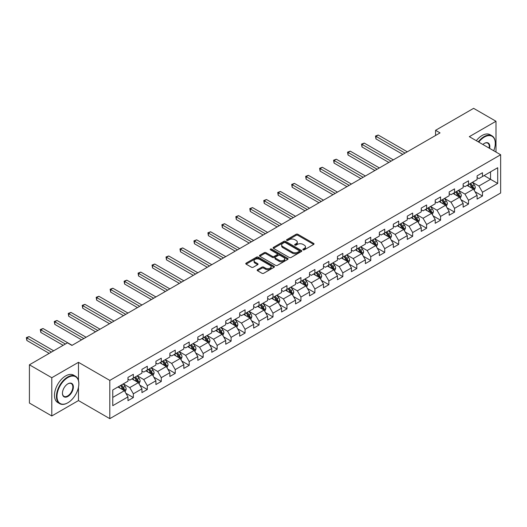 <?xml version="1.0" encoding="UTF-8"?>
<svg xmlns="http://www.w3.org/2000/svg" width="527" height="527" viewBox="0 0 527 527"><rect width="100%" height="100%" fill="white"/><g stroke="black" fill="none" stroke-linecap="round" stroke-linejoin="round"><path stroke-width="0.79" d="M303.104 249.818A0.87 0.501 0 0 0 304.329 249.818L313.67 244.429A1.245 0.718 0 0 0 314.033 243.922A1.245 0.718 0 0 0 313.67 243.415L297.854 234.284A1.245 0.718 0 0 0 296.095 234.284L286.76 239.673A0.87 0.501 0 0 0 286.504 240.029A0.87 0.501 0 0 0 286.76 240.384A0.87 0.501 0 0 0 287.986 240.384L289.198 239.686A3.979 2.299 0 0 1 294.824 239.686L296.141 240.444A3.979 2.299 0 0 1 297.3 242.071A3.979 2.299 0 0 1 296.141 243.691L294.929 244.39A0.87 0.501 0 0 0 294.679 244.745A0.87 0.501 0 0 0 294.929 245.101A0.87 0.501 0 0 0 296.161 245.101L297.366 244.403A3.979 2.299 0 0 1 302.992 244.403L304.31 245.167A3.979 2.299 0 0 1 305.476 246.788A3.979 2.299 0 0 1 304.31 248.408L303.104 249.106A0.87 0.501 0 0 0 302.847 249.462A0.87 0.501 0 0 0 303.104 249.818L303.104 249.106M257.519 269.692A1.245 0.718 0 0 0 257.156 270.199A1.245 0.718 0 0 0 257.519 270.707L261.959 273.269A1.245 0.718 0 0 0 263.717 273.269L274.086 267.281A1.245 0.718 0 0 0 274.448 266.774A1.245 0.718 0 0 0 274.086 266.267L258.27 257.136A1.245 0.718 0 0 0 256.511 257.136L246.142 263.125A1.245 0.718 0 0 0 245.773 263.632A1.245 0.718 0 0 0 246.142 264.139L251.498 267.235A1.245 0.718 0 0 0 253.256 267.235L257.696 264.673A1.245 0.718 0 0 0 258.059 264.165A1.245 0.718 0 0 0 257.696 263.658L255.035 262.123A3.327 1.917 0 0 1 254.067 260.766A3.327 1.917 0 0 1 256.115 258.988A3.327 1.917 0 0 1 259.739 259.409L270.153 265.417A3.327 1.917 0 0 1 271.122 266.774A3.327 1.917 0 0 1 269.073 268.546A3.327 1.917 0 0 1 265.45 268.131L263.717 267.13A1.245 0.718 0 0 0 261.959 267.13L257.519 269.692L257.519 270.707M78.47 362.319L51.791 377.721L29.413 364.803L29.413 403.05L51.791 415.968L78.47 400.566L109.8 418.655L109.8 380.408L78.47 362.319L78.47 380.474M495.993 152.066L495.993 121.263L469.32 136.664L500.65 154.754L109.8 380.408M495.993 121.263L473.615 108.345L435.565 130.307L435.565 135.479M29.413 364.803L67.456 342.833L71.935 345.422L440.045 132.896L435.565 130.307M289.283 257.492A1.245 0.718 0 0 0 291.042 257.492L301.411 251.504A1.245 0.718 0 0 0 301.773 250.997A1.245 0.718 0 0 0 301.411 250.49L285.594 241.359A1.245 0.718 0 0 0 283.836 241.359L273.467 247.347A1.245 0.718 0 0 0 273.105 247.855A1.245 0.718 0 0 0 273.467 248.362L289.283 257.492M270.786 250.009A0.87 0.501 0 0 1 271.668 250.127L271.668 249.093L287.749 258.382A1.245 0.718 0 0 1 288.111 258.889A1.245 0.718 0 0 1 287.749 259.396L277.38 265.377A1.245 0.718 0 0 1 275.621 265.377L259.804 256.247L264.244 253.704L264.244 252.67L259.804 255.233A1.245 0.718 0 0 0 259.442 255.74A1.245 0.718 0 0 0 259.804 256.247L259.804 255.233M264.244 253.704A1.245 0.718 0 0 1 265.997 253.704L265.997 252.67A1.245 0.718 0 0 0 264.244 252.67M265.997 252.67L272.413 256.372A1.245 0.718 0 0 0 274.172 256.372L277.116 254.673A1.245 0.718 0 0 0 277.479 254.166A1.245 0.718 0 0 0 277.116 253.658L270.437 249.805A0.87 0.501 0 0 1 270.18 249.449A0.87 0.501 0 0 1 270.72 248.988A0.87 0.501 0 0 1 271.668 249.093M109.8 418.655L500.65 193.001L500.65 154.754M125.867 393.254L133.344 397.569L133.344 393.794L141.941 388.834L141.941 392.608L147.31 389.506L147.31 385.731L155.906 380.771L155.906 384.545L161.275 381.443L161.275 377.668L169.872 372.708L169.872 376.482L175.241 373.379L175.241 369.611L183.837 364.644L183.837 368.419L189.206 365.316L189.206 361.548L197.803 356.581L197.803 360.356L203.172 357.253L203.172 353.485L211.768 348.518L211.768 352.293L217.137 349.19L217.137 345.422L225.734 340.455L225.734 344.23L231.103 341.127L231.103 337.359L239.699 332.399L239.699 336.167L245.068 333.071L245.068 329.296L253.665 324.336L253.665 328.104L259.034 325.007L259.034 321.233L267.624 316.272L267.624 320.041L272.999 316.944L272.999 313.17L281.589 308.209L281.589 311.977L286.965 308.881L286.965 305.107L295.555 300.146L295.555 303.914L300.93 300.818L300.93 297.044L309.52 292.083L309.52 295.858L314.896 292.755L314.896 288.98L323.486 284.02L323.486 287.795L328.861 284.692L328.861 280.917L337.451 275.957L337.451 279.732L342.827 276.629L342.827 272.854L351.417 267.894L351.417 271.668L356.792 268.566L356.792 264.791L365.382 259.831L365.382 263.605L370.758 260.503L370.758 256.728L379.348 251.768L379.348 255.542L384.723 252.44L384.723 248.665L393.313 243.705L393.313 247.479L398.689 244.376L398.689 240.602L407.279 235.641L407.279 239.416L412.654 236.313L412.654 232.539L421.244 227.578L421.244 231.353L426.613 228.25L426.613 224.476L435.21 219.515L435.21 223.29L440.579 220.187L440.579 216.413L449.175 211.452L449.175 215.227L454.544 212.124L454.544 208.356L463.141 203.389L463.141 207.164L468.51 204.061L468.51 200.293L477.106 195.326L477.106 199.101L482.475 195.998L482.475 192.23L497.699 183.442L497.699 167.731L490.532 171.861L490.532 179.305L497.699 183.442M133.344 397.569L127.975 400.672L127.975 396.897L112.758 405.685L112.758 389.973L127.975 381.186L127.975 377.411L133.344 374.308L133.344 378.083L141.941 373.123L141.941 369.348L147.31 366.252L147.31 370.02L155.906 365.059L155.906 361.285L161.275 358.189L161.275 361.957L169.872 356.996L169.872 353.222L175.241 350.126L175.241 353.894L183.837 348.933L183.837 345.159L189.206 342.063L189.206 345.831L197.803 340.87L197.803 337.096L203.172 333.999L203.172 337.767L211.768 332.807L211.768 329.032L217.137 325.936L217.137 329.711L225.734 324.744L225.734 320.976L231.103 317.873L231.103 321.648L239.699 316.681L239.699 312.913L245.068 309.81L245.068 313.585L253.665 308.618L253.665 304.85L259.034 301.747L259.034 305.522L267.624 300.555L267.624 296.787L272.999 293.684L272.999 297.459L281.589 292.492L281.589 288.724L286.965 285.621L286.965 289.395L295.555 284.435L295.555 280.66L300.93 277.558L300.93 281.332L309.52 276.372L309.52 272.597L314.896 269.495L314.896 273.269L323.486 268.309L323.486 264.534L328.861 261.432L328.861 265.206L337.451 260.246L337.451 256.471L342.827 253.368L342.827 257.143L351.417 252.183L351.417 248.408L356.792 245.305L356.792 249.08L365.382 244.12L365.382 240.345L370.758 237.242L370.758 241.017L379.348 236.056L379.348 232.282L384.723 229.179L384.723 232.954L393.313 227.993L393.313 224.219L398.689 221.116L398.689 224.891L407.279 219.93L407.279 216.156L412.654 213.053L412.654 216.828L421.244 211.867L421.244 208.093L426.613 204.99L426.613 208.764L435.21 203.804L435.21 200.029L440.579 196.933L440.579 200.701L449.175 195.741L449.175 191.966L454.544 188.87L454.544 192.638L463.141 187.678L463.141 183.903L468.51 180.807L468.51 184.575L477.106 179.615L477.106 175.84L482.475 172.744L482.475 176.512L497.699 167.731M131.915 378.913L138.357 382.635L129.767 387.595L123.318 383.873M127.975 379.117L129.767 380.151L133.344 378.083M129.767 387.595L133.344 393.794M138.357 382.635L141.941 388.834M145.88 370.85L152.323 374.572L143.733 379.532L137.284 375.81M141.941 371.054L143.733 372.088L147.31 370.02M143.733 379.532L147.31 385.731M152.323 374.572L155.906 380.771M159.846 362.787L166.288 366.509L157.698 371.469L151.249 367.747M155.906 362.991L157.698 364.025L161.275 361.957M157.698 371.469L161.275 377.668M166.288 366.509L169.872 372.708M173.811 354.724L180.254 358.446L171.664 363.406L165.214 359.684M169.872 354.928L171.664 355.962L175.241 353.894M171.664 363.406L175.241 369.611M180.254 358.446L183.837 364.644M187.777 346.661L194.219 350.383L185.623 355.343L179.18 351.621M183.837 346.865L185.623 347.899L189.206 345.831M185.623 355.343L189.206 361.548M194.219 350.383L197.803 356.581M201.742 338.597L208.185 342.319L199.588 347.28L193.145 343.558M197.803 338.802L199.588 339.836L203.172 337.767M199.588 347.28L203.172 353.485M208.185 342.319L211.768 348.518M215.708 330.534L222.15 334.256L213.554 339.217L207.111 335.495M211.768 330.739L213.554 331.773L217.137 329.711M213.554 339.217L217.137 345.422M222.15 334.256L225.734 340.455M229.673 322.471L236.116 326.193L227.519 331.154L221.077 327.432M225.734 322.676L227.519 323.71L231.103 321.648M227.519 331.154L231.103 337.359M236.116 326.193L239.699 332.399M243.632 314.408L250.081 318.13L241.485 323.091L235.042 319.369M239.699 314.619L241.485 315.647L245.068 313.585M241.485 323.091L245.068 329.296M250.081 318.13L253.665 324.336M257.598 306.345L264.047 310.067L255.45 315.027L249.007 311.305M253.665 306.556L255.45 307.584L259.034 305.522M255.45 315.027L259.034 321.233M264.047 310.067L267.624 316.272M271.563 298.282L278.012 302.004L269.416 306.964L262.973 303.242M267.624 298.493L269.416 299.527L272.999 297.459M269.416 306.964L272.999 313.17M278.012 302.004L281.589 308.209M285.529 290.219L291.978 293.941L283.381 298.901L276.938 295.179M281.589 290.43L283.381 291.464L286.965 289.395M283.381 298.901L286.965 305.107M291.978 293.941L295.555 300.146M299.494 282.156L305.943 285.878L297.347 290.838L290.904 287.123M295.555 282.367L297.347 283.401L300.93 281.332M297.347 290.838L300.93 297.044M305.943 285.878L309.52 292.083M313.46 274.093L319.909 277.815L311.312 282.782L304.869 279.06M309.52 274.303L311.312 275.338L314.896 273.269M311.312 282.782L314.896 288.98M319.909 277.815L323.486 284.02M327.425 266.03L333.874 269.752L325.278 274.719L318.835 270.997M323.486 266.24L325.278 267.275L328.861 265.206M325.278 274.719L328.861 280.917M333.874 269.752L337.451 275.957M341.391 257.966L347.84 261.688L339.243 266.655L332.8 262.933M337.451 258.177L339.243 259.212L342.827 257.143M339.243 266.655L342.827 272.854M347.84 261.688L351.417 267.894M355.356 249.91L361.805 253.625L353.209 258.592L346.766 254.87M351.417 250.114L353.209 251.148L356.792 249.08M353.209 258.592L356.792 264.791M361.805 253.625L365.382 259.831M369.322 241.847L375.771 245.569L367.174 250.529L360.731 246.807M365.382 242.051L367.174 243.085L370.758 241.017M367.174 250.529L370.758 256.728M375.771 245.569L379.348 251.768M383.287 233.784L389.736 237.506L381.14 242.466L374.697 238.744M379.348 233.988L381.14 235.022L384.723 232.954M381.14 242.466L384.723 248.665M389.736 237.506L393.313 243.705M397.253 225.721L403.702 229.443L395.105 234.403L388.656 230.681M393.313 225.925L395.105 226.959L398.689 224.891M395.105 234.403L398.689 240.602M403.702 229.443L407.279 235.641M411.218 217.658L417.667 221.38L409.071 226.34L402.621 222.618M407.279 217.862L409.071 218.896L412.654 216.828M409.071 226.34L412.654 232.539M417.667 221.38L421.244 227.578M425.184 209.594L431.626 213.316L423.036 218.277L416.587 214.555M421.244 209.799L423.036 210.833L426.613 208.764M423.036 218.277L426.613 224.476M431.626 213.316L435.21 219.515M439.149 201.531L445.592 205.253L437.002 210.214L430.552 206.492M435.21 201.736L437.002 202.77L440.579 200.701M437.002 210.214L440.579 216.413M445.592 205.253L449.175 211.452M453.115 193.468L459.557 197.19L450.967 202.151L444.518 198.429M449.175 193.672L450.967 194.707L454.544 192.638M450.967 202.151L454.544 208.356M459.557 197.19L463.141 203.389M467.08 185.405L473.523 189.127L464.933 194.088L458.483 190.366M463.141 185.609L464.933 186.644L468.51 184.575M464.933 194.088L468.51 200.293M473.523 189.127L477.106 195.326M484.089 175.583L490.532 179.305L478.898 186.024L472.449 182.302M477.106 177.546L478.898 178.581L482.475 176.512M478.898 186.024L482.475 192.23M51.791 377.721L51.791 415.968M112.758 397.417L124.392 390.698L117.949 386.976M124.392 390.698L127.975 396.897M475.005 191.683L482.475 195.998M461.039 199.746L468.51 204.061M447.074 207.809L454.544 212.124M433.108 215.872L440.579 220.187M419.143 223.935L426.613 228.25M405.177 231.999L412.654 236.313M391.212 240.062L398.689 244.376M377.246 248.125L384.723 252.44M363.281 256.188L370.758 260.503M349.315 264.251L356.792 268.566M335.35 272.314L342.827 276.629M321.384 280.377L328.861 284.692M307.419 288.44L314.896 292.755M293.453 296.503L300.93 300.818M279.488 304.566L286.965 308.881M265.522 312.63L272.999 316.944M251.557 320.686L259.034 325.007M237.591 328.749L245.068 333.071M223.626 336.812L231.103 341.127M209.66 344.875L217.137 349.19M195.695 352.938L203.172 357.253M181.729 361.002L189.206 365.316M167.764 369.065L175.241 373.379M153.798 377.128L161.275 381.443M139.833 385.191L147.31 389.506M78.47 400.566L78.47 387.233M303.453 249.943L304.31 249.442A3.979 2.299 0 0 0 305.476 247.822L305.476 246.788M297.3 242.071L297.3 243.105A3.979 2.299 0 0 1 296.141 244.726L295.278 245.226M313.67 243.415L313.67 244.429L297.854 235.319A1.245 0.718 0 0 0 296.095 235.319L287.103 240.503M301.391 251.517L285.594 242.394A1.245 0.718 0 0 0 283.836 242.394L273.487 248.369M299.211 251.353A0.87 0.501 0 0 0 299.468 250.997A0.87 0.501 0 0 0 299.211 250.641L285.331 242.624A0.87 0.501 0 0 0 284.099 242.624L282.828 243.362A3.979 2.299 0 0 0 281.662 244.989A3.979 2.299 0 0 0 282.828 246.61L292.314 252.09A3.979 2.299 0 0 0 297.939 252.09L299.211 251.353L299.211 252.387A0.87 0.501 0 0 0 299.468 252.031L299.468 250.997M281.662 244.989L281.662 246.017A3.979 2.299 0 0 0 282.828 247.644L282.828 246.61M299.211 252.387L297.939 253.125A3.979 2.299 0 0 1 292.314 253.125L282.828 247.644M265.997 253.704L272.413 257.407A1.245 0.718 0 0 0 274.172 257.407L277.116 255.707A1.245 0.718 0 0 0 277.479 255.2L277.479 254.166M271.668 250.127L287.729 259.403M279.073 260.219A3.327 1.917 0 0 0 282.689 260.634A3.327 1.917 0 0 0 284.745 258.862A3.327 1.917 0 0 0 283.77 257.505L280.1 255.384A1.245 0.718 0 0 0 278.342 255.384L275.404 257.084A1.245 0.718 0 0 0 275.035 257.591A1.245 0.718 0 0 0 275.404 258.098L279.073 260.219L279.073 261.254A3.327 1.917 0 0 0 282.689 261.669A3.327 1.917 0 0 0 284.745 259.897L284.745 258.862M275.035 257.591L275.035 258.625A1.245 0.718 0 0 0 275.404 259.132L275.404 258.098M279.073 261.254L275.404 259.132M271.122 266.774L271.122 267.808A3.327 1.917 0 0 1 269.073 269.58A3.327 1.917 0 0 1 265.45 269.165L263.717 268.164A1.245 0.718 0 0 0 261.959 268.164L257.538 270.72M254.067 260.766L254.067 261.8A3.327 1.917 0 0 0 255.035 263.157L255.035 262.123M257.677 264.679L255.035 263.157M274.086 266.267L274.086 267.281L258.27 258.171A1.245 0.718 0 0 0 256.511 258.171L246.155 264.146M474.234 190.352L475.295 187.671A3.353 1.937 -120 0 0 474.228 184.812L472.376 182.342M469.155 186.604L467.904 184.931M407.279 151.809L378.215 135.031L375.975 136.322L375.975 138.904L402.806 154.391M473.009 188.824L473.483 187.81A3.353 1.937 -120 0 0 472.528 185.794L470.677 183.33M469.84 183.811L471.889 186.551A1.706 0.988 60 0 1 472.199 187.065L473.483 187.81M469.603 183.949L471.454 186.413A3.353 1.937 60 0 1 472.409 188.429M375.975 138.904L375.481 136.038L405.039 153.1M375.481 136.038L378.215 135.031M493.727 150.762A15.448 8.919 120 0 0 495.281 143.384A15.448 8.919 120 0 0 484.359 137.079A15.448 8.919 120 0 0 478.747 142.112M478.285 141.842A15.823 9.137 -60 0 1 484.089 136.612A15.823 9.137 -60 0 1 492.001 135.828A15.823 9.137 -60 0 1 495.281 143.074A15.823 9.137 -60 0 1 495.281 143.232M482.864 144.49A7.721 4.46 -60 0 1 484.359 143.384L484.359 143.384A7.721 4.46 -60 0 1 489.609 148.383M476.316 140.702A15.823 9.137 -60 0 1 482.119 135.479A15.823 9.137 -60 0 1 490.031 134.695L492.001 135.828M489.122 148.1A7.345 4.242 120 0 0 487.758 143.179A7.345 4.242 120 0 0 484.221 143.463M67.634 402.892A15.823 9.137 -60 0 0 67.64 402.892L67.904 402.74A15.448 8.919 120 0 0 78.826 383.821A15.448 8.919 120 0 0 67.904 377.516A15.448 8.919 120 0 0 56.982 396.429A15.448 8.919 120 0 0 67.904 402.74L67.634 402.892A15.823 9.137 -60 0 1 59.722 403.675A15.823 9.137 -60 0 1 57.298 390.994A15.823 9.137 -60 0 1 67.634 377.049A15.823 9.137 -60 0 1 75.552 376.265A15.823 9.137 -60 0 1 78.826 383.511A15.823 9.137 -60 0 1 78.826 383.669M67.904 396.436A7.721 4.46 -60 0 1 62.443 393.28A7.721 4.46 -60 0 1 67.904 383.821L67.904 383.821A7.721 4.46 -60 0 1 73.365 386.976A7.721 4.46 -60 0 1 67.904 396.436M62.449 393.122A7.345 4.242 120 0 0 63.965 396.33A7.345 4.242 120 0 0 67.634 395.968A7.345 4.242 120 0 0 72.436 389.499A7.345 4.242 120 0 0 71.31 383.61A7.345 4.242 120 0 0 67.772 383.9M59.722 403.675L57.753 402.542A15.823 9.137 -60 0 1 55.328 389.861A15.823 9.137 -60 0 1 65.671 375.916A15.823 9.137 -60 0 1 73.582 375.132L75.552 376.265M460.269 198.415L461.329 195.734A3.353 1.937 -120 0 0 460.262 192.875L458.411 190.405M455.19 194.667L453.938 192.994M393.313 159.872L364.249 143.094L362.009 144.385L362.009 146.967L388.84 162.454M459.043 196.887L459.518 195.873A3.353 1.937 -120 0 0 458.562 193.857L456.711 191.387M455.875 191.874L457.923 194.615A1.706 0.988 60 0 1 458.233 195.128L459.518 195.873M455.638 192.012L457.489 194.476A3.353 1.937 60 0 1 458.444 196.492M362.009 146.967L361.515 144.102L391.074 161.163M361.515 144.102L364.249 143.094M446.303 206.479L447.364 203.791A3.353 1.937 -120 0 0 446.297 200.939L444.445 198.468M441.231 202.73L439.973 201.057M379.348 167.935L350.284 151.157L348.044 152.448L348.044 155.03L374.875 170.517M445.078 204.95L445.559 203.936A3.353 1.937 -120 0 0 444.597 201.92L442.746 199.45M441.909 199.937L443.958 202.671A1.706 0.988 60 0 1 444.268 203.191L445.559 203.936M441.672 200.076L443.523 202.539A3.353 1.937 60 0 1 444.478 204.555M348.044 155.03L347.55 152.165L377.108 169.226M347.55 152.165L350.284 151.157M432.338 214.542L433.398 211.854A3.353 1.937 -120 0 0 432.331 209.002L430.48 206.531M427.265 210.793L426.007 209.12M365.382 175.998L336.318 159.213L334.078 160.511L334.078 163.093L360.909 178.581M431.112 213.013L431.593 211.999A3.353 1.937 -120 0 0 430.631 209.983L428.78 207.513M427.944 208L429.992 210.734A1.706 0.988 60 0 1 430.302 211.255L431.593 211.999M427.707 208.139L429.558 210.602A3.353 1.937 60 0 1 430.513 212.618M334.078 163.093L333.584 160.221L363.143 177.289M333.584 160.221L336.318 159.213M418.372 222.605L419.439 219.917A3.353 1.937 -120 0 0 418.366 217.065L416.521 214.594M413.3 218.857L412.042 217.183M351.417 184.061L322.353 167.276L320.113 168.574L320.113 171.156L346.944 186.644M417.147 221.077L417.628 220.062A3.353 1.937 -120 0 0 416.666 218.046L414.815 215.576M413.978 216.063L416.027 218.797A1.706 0.988 60 0 1 416.337 219.318L417.628 220.062M413.741 216.195L415.592 218.665A3.353 1.937 60 0 1 416.554 220.681M320.113 171.156L319.619 168.284L349.177 185.352M319.619 168.284L322.353 167.276M404.407 230.668L405.474 227.98A3.353 1.937 -120 0 0 404.4 225.128L402.556 222.657M399.334 226.92L398.076 225.246M337.451 192.124L308.387 175.339L306.147 176.637L306.147 179.22L332.978 194.707M403.181 229.14L403.662 228.125A3.353 1.937 -120 0 0 402.7 226.109L400.849 223.639M400.013 224.127L402.061 226.86A1.706 0.988 60 0 1 402.371 227.381L403.662 228.125M399.776 224.258L401.627 226.729A3.353 1.937 60 0 1 402.588 228.744M306.147 179.22L305.653 176.347L335.218 193.416M305.653 176.347L308.387 175.339M390.441 238.731L391.508 236.043A3.353 1.937 -120 0 0 390.435 233.191L388.59 230.721M385.369 234.983L384.111 233.303M323.486 200.188L294.422 183.403L292.182 184.694L292.182 187.283L319.013 202.77M389.216 237.203L389.697 236.188A3.353 1.937 -120 0 0 388.735 234.172L386.884 231.702M386.047 232.19L388.096 234.923A1.706 0.988 60 0 1 388.406 235.444L389.697 236.188M385.81 232.321L387.661 234.792A3.353 1.937 60 0 1 388.623 236.807M292.182 187.283L291.688 184.41L321.253 201.479M291.688 184.41L294.422 183.403M376.476 246.788L377.543 244.106A3.353 1.937 -120 0 0 376.469 241.254L374.625 238.784M371.403 243.046L370.145 241.366M309.52 208.251L280.456 191.466L278.216 192.757L278.216 195.346L305.047 210.833M375.25 245.266L375.731 244.251A3.353 1.937 -120 0 0 374.769 242.236L372.918 239.765M372.082 240.253L374.13 242.987A1.706 0.988 60 0 1 374.44 243.507L375.731 244.251M371.845 240.384L373.696 242.855A3.353 1.937 60 0 1 374.657 244.871M278.216 195.346L277.722 192.474L307.287 209.542M277.722 192.474L280.456 191.466M362.51 254.851L363.577 252.169A3.353 1.937 -120 0 0 362.504 249.311L360.659 246.847M357.438 251.109L356.18 249.429M295.555 216.314L266.491 199.529L264.251 200.82L264.251 203.409L291.082 218.896M361.285 253.329L361.766 252.314A3.353 1.937 -120 0 0 360.804 250.299L358.953 247.828M358.116 248.316L360.165 251.05A1.706 0.988 60 0 1 360.475 251.57L361.766 252.314M357.879 248.448L359.73 250.918A3.353 1.937 60 0 1 360.692 252.934M264.251 203.409L263.757 200.537L293.322 217.605M263.757 200.537L266.491 199.529M348.545 262.914L349.612 260.233A3.353 1.937 -120 0 0 348.538 257.374L346.694 254.91M343.472 259.172L342.214 257.492M281.589 224.377L252.525 207.592L250.285 208.883L250.285 211.472L277.116 226.959M347.319 261.392L347.8 260.378A3.353 1.937 -120 0 0 346.838 258.362L344.987 255.891M344.151 256.379L346.199 259.113A1.706 0.988 60 0 1 346.509 259.633L347.8 260.378M343.914 256.511L345.765 258.981A3.353 1.937 60 0 1 346.726 260.997M250.285 211.472L249.791 208.6L279.356 225.668M249.791 208.6L252.525 207.592M334.579 270.977L335.646 268.296A3.353 1.937 -120 0 0 334.573 265.437L332.728 262.973M329.507 267.235L328.249 265.555M267.624 232.44L238.56 215.655L236.32 216.946L236.32 219.535L263.151 235.022M333.354 269.455L333.835 268.441A3.353 1.937 -120 0 0 332.873 266.418L331.028 263.955M330.185 264.442L332.234 267.176A1.706 0.988 60 0 1 332.544 267.696L333.835 268.441M329.948 264.574L331.799 267.044A3.353 1.937 60 0 1 332.761 269.06M236.32 219.535L235.826 216.663L265.391 233.731M235.826 216.663L238.56 215.655M320.614 279.04L321.681 276.359A3.353 1.937 -120 0 0 320.607 273.5L318.763 271.036M315.541 275.298L314.283 273.618M253.658 240.503L224.594 223.718L222.354 225.009L222.354 227.598L249.185 243.085M319.388 277.518L319.869 276.504A3.353 1.937 -120 0 0 318.907 274.481L317.063 272.018M316.22 272.505L318.268 275.239A1.706 0.988 60 0 1 318.578 275.759L319.869 276.504M315.983 272.637L317.834 275.107A3.353 1.937 60 0 1 318.795 277.123M222.354 227.598L221.867 224.726L251.425 241.794M221.867 224.726L224.594 223.718M306.648 287.103L307.715 284.422A3.353 1.937 -120 0 0 306.642 281.563L304.797 279.099M301.576 283.361L300.318 281.681M239.693 248.566L210.629 231.781L208.389 233.072L208.389 235.655L235.22 251.148M305.423 285.581L305.904 284.567A3.353 1.937 -120 0 0 304.942 282.544L303.097 280.081M302.254 280.568L304.303 283.302A1.706 0.988 60 0 1 304.613 283.822L305.904 284.567M302.024 280.7L303.868 283.17A3.353 1.937 60 0 1 304.83 285.186M208.389 235.655L207.901 232.789L237.46 249.857M207.901 232.789L210.629 231.781M292.683 295.166L293.75 292.485A3.353 1.937 -120 0 0 292.676 289.626L290.832 287.162M287.61 291.418L286.352 289.745M225.734 256.623L196.663 239.844L194.423 241.135L194.423 243.718L221.254 259.212M291.457 293.644L291.938 292.63A3.353 1.937 -120 0 0 290.976 290.608L289.132 288.144M288.289 288.631L290.337 291.365A1.706 0.988 60 0 1 290.647 291.886L291.938 292.63M288.058 288.763L289.903 291.227A3.353 1.937 60 0 1 290.864 293.249M194.423 243.718L193.936 240.852L223.494 257.92M193.936 240.852L196.663 239.844M278.717 303.229L279.784 300.548A3.353 1.937 -120 0 0 278.711 297.689L276.866 295.225M273.645 299.481L272.387 297.808M211.768 264.686L182.698 247.907L180.458 249.199L180.458 251.781L207.289 267.275M277.492 301.707L277.973 300.693A3.353 1.937 -120 0 0 277.011 298.671L275.166 296.207M274.323 296.694L276.372 299.428A1.706 0.988 60 0 1 276.682 299.949L277.973 300.693M274.093 296.826L275.937 299.29A3.353 1.937 60 0 1 276.899 301.312M180.458 251.781L179.97 248.915L209.529 265.983M179.97 248.915L182.698 247.907M264.752 311.292L265.819 308.611A3.353 1.937 -120 0 0 264.745 305.752L262.901 303.288M259.679 307.544L258.421 305.871M197.803 272.749L168.732 255.97L166.492 257.262L166.492 259.844L193.323 275.338M263.526 309.771L264.007 308.756A3.353 1.937 -120 0 0 263.045 306.734L261.201 304.27M260.358 304.751L262.406 307.491A1.706 0.988 60 0 1 262.716 308.012L264.007 308.756M260.127 304.889L261.972 307.353A3.353 1.937 60 0 1 262.933 309.375M166.492 259.844L166.005 256.978L195.563 274.047M166.005 256.978L168.732 255.97M250.786 319.355L251.853 316.674A3.353 1.937 -120 0 0 250.78 313.815L248.935 311.352M245.714 315.607L244.456 313.934M183.837 280.812L154.767 264.034L152.527 265.325L152.527 267.907L179.358 283.401M249.561 317.834L250.042 316.813A3.353 1.937 -120 0 0 249.08 314.797L247.235 312.333M246.392 312.814L248.441 315.554A1.706 0.988 60 0 1 248.751 316.075L250.042 316.813M246.162 312.952L248.006 315.416A3.353 1.937 60 0 1 248.968 317.438M152.527 267.907L152.04 265.041L181.598 282.103M152.04 265.041L154.767 264.034M236.821 327.419L237.888 324.737A3.353 1.937 -120 0 0 236.814 321.878L234.97 319.415M231.748 323.67L230.49 321.997M169.872 288.875L140.801 272.097L138.561 273.388L138.561 275.97L165.392 291.464M235.595 325.897L236.076 324.876A3.353 1.937 -120 0 0 235.114 322.86L233.27 320.396M232.427 320.877L234.475 323.618A1.706 0.988 60 0 1 234.785 324.138L236.076 324.876M232.196 321.015L234.041 323.479A3.353 1.937 60 0 1 235.002 325.502M138.561 275.97L138.074 273.105L167.632 290.166M138.074 273.105L140.801 272.097M222.855 335.482L223.922 332.8A3.353 1.937 -120 0 0 222.849 329.942L221.004 327.478M217.783 331.733L216.531 330.06M155.906 296.938L126.836 280.16L124.596 281.451L124.596 284.033L151.427 299.527M221.63 333.953L222.111 332.939A3.353 1.937 -120 0 0 221.149 330.923L219.304 328.459M218.461 328.94L220.51 331.681A1.706 0.988 60 0 1 220.826 332.194L222.111 332.939M218.231 329.079L220.075 331.542A3.353 1.937 60 0 1 221.037 333.565M124.596 284.033L124.108 281.168L153.667 298.229M124.108 281.168L126.836 280.16M208.89 343.545L209.957 340.864A3.353 1.937 -120 0 0 208.89 338.005L207.039 335.541M203.817 339.796L202.566 338.123M141.941 305.001L112.87 288.223L110.637 289.514L110.637 292.096L137.461 307.584M207.664 342.016L208.145 341.002A3.353 1.937 -120 0 0 207.183 338.986L205.339 336.522M204.496 337.003L206.544 339.744A1.706 0.988 60 0 1 206.861 340.258L208.145 341.002M204.265 337.142L206.11 339.605A3.353 1.937 60 0 1 207.071 341.621M110.637 292.096L110.143 289.231L139.701 306.292M110.143 289.231L112.87 288.223M194.924 351.608L195.991 348.927A3.353 1.937 -120 0 0 194.924 346.068L193.073 343.597M189.852 347.86L188.6 346.186M127.975 313.064L98.905 296.286L96.672 297.577L96.672 300.159L123.496 315.647M193.699 350.08L194.18 349.065A3.353 1.937 -120 0 0 193.218 347.049L191.373 344.586M190.53 345.066L192.579 347.807A1.706 0.988 60 0 1 192.895 348.321L194.18 349.065M190.3 345.205L192.144 347.668A3.353 1.937 60 0 1 193.106 349.684M96.672 300.159L96.177 297.294L125.736 314.355M96.177 297.294L98.905 296.286M180.959 359.671L182.026 356.99A3.353 1.937 -120 0 0 180.959 354.131L179.108 351.661M175.886 355.923L174.635 354.249M114.01 321.127L84.939 304.349L82.706 305.64L82.706 308.223L109.53 323.71M179.733 358.143L180.214 357.128A3.353 1.937 -120 0 0 179.252 355.112L177.408 352.649M176.565 353.13L178.613 355.87A1.706 0.988 60 0 1 178.93 356.384L180.214 357.128M176.334 353.268L178.179 355.732A3.353 1.937 60 0 1 179.14 357.747M82.706 308.223L82.212 305.357L111.77 322.419M82.212 305.357L84.939 304.349M167 367.734L168.06 365.046A3.353 1.937 -120 0 0 166.993 362.194L165.142 359.724M161.921 363.986L160.669 362.312M100.044 329.191L70.974 312.412L68.741 313.703L68.741 316.286L95.565 331.773M165.768 366.206L166.249 365.191A3.353 1.937 -120 0 0 165.287 363.175L163.442 360.705M162.599 361.193L164.655 363.926A1.706 0.988 60 0 1 164.964 364.447L166.249 365.191M162.369 361.331L164.213 363.795A3.353 1.937 60 0 1 165.175 365.81M68.741 316.286L68.246 313.42L97.805 330.482M68.246 313.42L70.974 312.412M153.034 375.797L154.095 373.109A3.353 1.937 -120 0 0 153.028 370.257L151.177 367.787M147.955 372.049L146.704 370.376M86.079 337.254L57.008 320.469L54.775 321.766L54.775 324.349L81.599 339.836M151.802 374.269L152.283 373.254A3.353 1.937 -120 0 0 151.321 371.239L149.477 368.768M148.634 369.256L150.689 371.99A1.706 0.988 60 0 1 150.999 372.51L152.283 373.254M148.403 369.394L150.248 371.858A3.353 1.937 60 0 1 151.209 373.874M54.775 324.349L54.281 321.477L83.839 338.545M54.281 321.477L57.008 320.469M139.069 383.86L140.129 381.173A3.353 1.937 -120 0 0 139.062 378.32L137.211 375.85M133.99 380.112L132.738 378.439M72.113 345.317L43.043 328.532L40.81 329.83L40.81 332.412L63.161 345.317M137.837 382.332L138.318 381.317A3.353 1.937 -120 0 0 137.363 379.302L135.511 376.831M134.668 377.319L136.724 380.053A1.706 0.988 60 0 1 137.033 380.573L138.318 381.317M134.438 377.457L136.282 379.921A3.353 1.937 60 0 1 137.244 381.937M40.81 332.412L40.316 329.54L65.401 344.026M40.316 329.54L43.043 328.532M125.103 391.923L126.164 389.236A3.353 1.937 -120 0 0 125.097 386.383L123.246 383.913M120.024 388.175L118.773 386.502M53.668 350.798L29.077 336.595L26.844 337.893L26.844 340.475L49.195 353.38M123.871 390.395L124.352 389.381A3.353 1.937 -120 0 0 123.397 387.365L121.546 384.894M120.703 385.382L122.758 388.116A1.706 0.988 60 0 1 123.068 388.636L124.352 389.381M120.472 385.514L122.317 387.984A3.353 1.937 60 0 1 123.278 390M26.844 340.475L26.35 337.603L51.435 352.089M26.35 337.603L29.077 336.595M304.31 249.442L304.31 248.408M294.929 245.101L294.929 244.39M296.141 244.726L296.141 243.691M286.76 240.384L286.76 239.673M296.095 235.319L296.095 234.284M297.854 235.319L297.854 234.284M273.467 248.362L273.467 247.347M283.836 242.394L283.836 241.359M285.594 242.394L285.594 241.359M301.411 251.504L301.411 250.49M292.314 253.125L292.314 252.09M297.939 253.125L297.939 252.09M272.413 257.407L272.413 256.372M274.172 257.407L274.172 256.372M277.116 255.707L277.116 254.673M287.749 259.396L287.749 258.382M261.959 268.164L261.959 267.13M263.717 268.164L263.717 267.13M265.45 269.165L265.45 268.131M257.696 264.673L257.696 263.658M246.142 264.139L246.142 263.125M256.511 258.171L256.511 257.136M258.27 258.171L258.27 257.136M473.193 188.936L475.275 187.731M472.528 185.794L474.228 184.812M470.137 187.171L471.454 186.413M459.228 196.999L461.309 195.794M458.562 193.857L460.262 192.875M456.171 195.234L457.489 194.476M445.262 205.062L447.344 203.857M444.597 201.92L446.297 200.939M442.206 203.297L443.523 202.539M431.297 213.125L433.378 211.92M430.631 209.983L432.331 209.002M428.247 211.36L429.558 210.602M417.331 221.188L419.413 219.983M416.666 218.046L418.366 217.065M414.281 219.423L415.592 218.665M403.366 229.252L405.447 228.046M402.7 226.109L404.4 225.128M400.316 227.486L401.627 226.729M389.4 237.315L391.482 236.109M388.735 234.172L390.435 233.191M386.35 235.549L387.661 234.792M375.435 245.371L377.516 244.172M374.769 242.236L376.469 241.254M372.385 243.612L373.696 242.855M361.469 253.434L363.551 252.235M360.804 250.299L362.504 249.311M358.419 251.675L359.73 250.918M347.504 261.497L349.585 260.298M346.838 258.362L348.538 257.374M344.454 259.739L345.765 258.981M333.538 269.56L335.62 268.362M332.873 266.418L334.573 265.437M330.488 267.802L331.799 267.044M319.573 277.624L321.654 276.425M318.907 274.481L320.607 273.5M316.523 275.865L317.834 275.107M305.614 285.687L307.689 284.488M304.942 282.544L306.642 281.563M302.557 283.928L303.868 283.17M291.648 293.75L293.73 292.551M290.976 290.608L292.676 289.626M288.592 291.984L289.903 291.227M277.683 301.813L279.765 300.614M277.011 298.671L278.711 297.689M274.626 300.047L275.937 299.29M263.717 309.876L265.799 308.677M263.045 306.734L264.745 305.752M260.661 308.111L261.972 307.353M249.752 317.939L251.834 316.74M249.08 314.797L250.78 313.815M246.695 316.174L248.006 315.416M235.786 326.002L237.868 324.803M235.114 322.86L236.814 321.878M232.73 324.237L234.041 323.479M221.821 334.065L223.903 332.866M221.149 330.923L222.849 329.942M218.764 332.3L220.075 331.542M207.855 342.128L209.937 340.923M207.183 338.986L208.89 338.005M204.799 340.363L206.11 339.605M193.89 350.191L195.972 348.986M193.218 347.049L194.924 346.068M190.833 348.426L192.144 347.668M179.924 358.255L182.006 357.049M179.252 355.112L180.959 354.131M176.868 356.489L178.179 355.732M165.959 366.318L168.041 365.112M165.287 363.175L166.993 362.194M162.902 364.552L164.213 363.795M151.993 374.381L154.075 373.175M151.321 371.239L153.028 370.257M148.937 372.615L150.248 371.858M138.028 382.444L140.11 381.238M137.363 379.302L139.062 378.32M134.971 380.678L136.282 379.921M124.062 390.507L126.144 389.301M123.397 387.365L125.097 386.383M121.006 388.742L122.317 387.984"/></g></svg>
